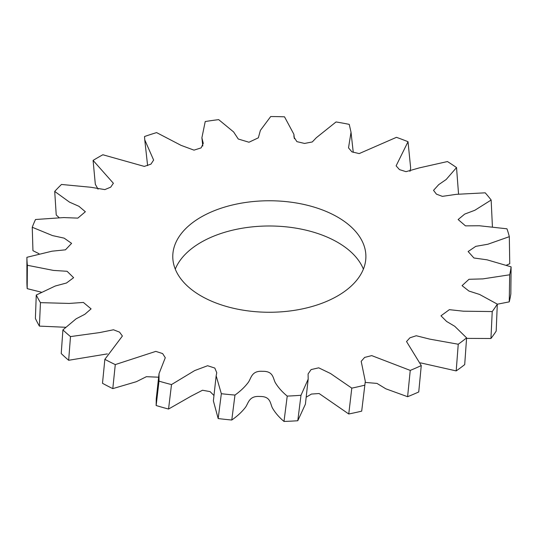 <?xml version="1.0" encoding="UTF-8"?>
<svg xmlns="http://www.w3.org/2000/svg" width="538" height="538" viewBox="0 0 538 538"><rect width="100%" height="100%" fill="white"/><g stroke="black" fill="none" stroke-linecap="round" stroke-linejoin="round"><path stroke-width="0.81" d="M175.274 269.128A96.564 55.75 180 0 1 242.779 228.139A96.564 55.75 180 0 1 337.608 242.322A96.564 55.75 180 0 1 363.385 269.128M337.608 217.09A96.564 55.75 0 0 0 232.376 205.005A96.564 55.75 0 0 0 172.772 256.512A96.564 55.75 0 0 0 269.33 312.262A96.564 55.75 0 0 0 365.894 256.512A96.564 55.75 0 0 0 337.608 217.09M420.46 362.854L456.197 370.911L458.241 344.233L429.734 339.122L416.257 335.739L409.902 337.817L406.533 341.549L421.267 365.578L418.739 391.967A242.43 139.967 0 0 1 407.602 396.708L410.245 370.406L371.731 355.618L364.63 357.414L361.193 361.328L365.302 381.334L361.684 411.153L365.302 381.334M466.567 338.395L490.938 338.496L492.23 311.556L463.42 311.199L449.358 309.666L440.972 315.813L446.607 321.455L454.738 326.284L466.601 337.871L464.704 364.609A242.43 139.967 0 0 1 456.197 370.911M497.3 304.212L509.244 301.872L509.688 274.79L482.848 278.892L468.995 279.289L462.061 285.651L468.928 291.045L479.593 294.454L497.307 304.125L496.184 331.105A242.43 139.967 0 0 1 490.938 338.496M506.554 265.133L509.748 263.755L509.318 236.673L487.838 244.245L475.774 246.35L468.134 251.528L473.911 257.984L487.031 259.814L511.1 266.848L510.838 293.936A242.43 139.967 0 0 1 509.244 301.872M492.431 226.975L491.147 200.028L474.819 210.284L464.718 214.084L458.134 219.544L465.464 225.859L479.445 225.765L506.964 228.805A242.43 139.967 180 0 1 509.318 236.673M458.564 194.252L456.527 167.574L446.17 179.504L438.739 184.615L433.534 190.351L436.432 194.144L442.357 196.363L456.311 194.339L485.202 192.819A242.43 139.967 180 0 1 491.147 200.028M409.963 171.38L410.662 168.017L408.019 141.716L396.109 165.852L399.485 169.625L406.015 171.662L419.297 167.89L447.434 161.555A242.43 139.967 180 0 1 456.527 167.574M159.033 373.668L156.249 398.793L156.141 405.517L159.006 381.146L159.033 373.668L165.28 357.73L162.631 353.58L155.805 351.381L115.28 364.589L112.798 388.624A242.43 139.967 0 0 1 102.496 383.291L104.856 359.337L122.388 336.035L119.571 332.148L113.498 329.781L99.611 332.585L70.491 336.586L68.662 360.278A242.43 139.967 0 0 1 61.224 353.54L62.906 329.908L76.134 318.799L84.829 314.306L91.083 308.879L83.397 302.443L69.2 303.432L40.444 302.645L39.402 326.109A242.43 139.967 0 0 1 35.394 318.462L36.261 295.032L55.293 286.001L66.477 283.008L73.625 277.689L67.075 271.286L53.41 270.406L27.377 265.281L27.196 288.644A242.43 139.967 0 0 1 26.9 281.744L26.907 257.298L52.038 251.185L65.468 249.82L71.601 243.371L64.157 238.146L52.522 235.59L32.253 227.265A242.43 139.967 180 0 1 35.528 219.504L63.726 217.574L77.842 218.125L85.354 211.743L78.931 206.303L69.503 202.14L54.708 191.42A242.43 139.967 180 0 1 61.487 184.46L90.767 187.251L104.823 189.605L110.7 187.163L113.377 183.263L93.087 160.405A242.43 139.967 180 0 1 102.866 154.756L144.292 166.403L150.936 164.151L153.626 160.075L144.749 139.826L144.534 136.517A242.43 139.967 180 0 1 156.592 132.604L181.064 145.361L193.989 150.142L201.151 147.869L203.256 143.343L201.884 137.789L205.234 121.527A242.43 139.967 180 0 1 218.677 119.638L233.633 131.965L238.26 139.012L248.98 142.234L258.341 137.822L260.392 130.378L270.695 116.551A242.43 139.967 180 0 1 284.515 116.82L293.889 134.292L293.997 137.123L296.882 141.635L304.542 143.444L312.275 141.958L316.337 137.708L336.048 121.951A242.43 139.967 180 0 1 349.236 124.365L351.025 132.254L348.516 147.869L351.919 151.857L359.182 153.592L396.452 137.331A242.43 139.967 180 0 1 408.019 141.716M144.749 139.826L147.614 165.623M93.087 160.405L95.32 184.285L98.044 189.168M54.708 191.42L56.234 215.005L58.992 217.507M32.253 227.265L32.946 250.674L39.012 253.721M27.196 288.644L41.298 292.174M39.402 326.109L65.475 327.272M68.662 360.278L107.365 353.896M112.798 388.624L136.376 381.691L146.397 376.687L158.643 377.205M216.155 375.806L213.378 400.871L218.172 418.557L221.34 393.708L216.155 375.806L216.753 372.713L214.817 368.059L207.614 365.726L194.689 370.574L171.501 384.576L168.549 409.041L191.192 396.103L202.503 390.245L210.082 391.617L213.969 395.504M287.231 396.096C282.181 391.946 278.213 387.481 275.321 382.706C272.988 378.449 273.479 370.978 262.537 371.328C251.656 370.548 251.273 378.026 248.435 382.175C244.992 386.829 240.499 391.126 234.971 395.067L231.777 420.017C237.392 416.123 241.979 411.859 245.536 407.232C248.469 403.103 249.027 395.632 259.888 396.493C270.836 396.23 270.17 403.702 272.41 407.965C275.187 412.774 279.054 417.266 284.003 421.449L287.231 396.096A242.43 139.967 180 0 0 300.991 395.282L297.783 420.743L305.402 404.186L308.18 379.129L300.991 395.282M306.176 397.212L311.441 394.058L319.121 393.527L348.752 413.984L351.798 388.133L330.514 373.506L318.711 367.824L311.099 369.586L308.086 373.957L308.18 379.129M365.181 382.41L376.997 383.412L385.84 388.813L407.602 396.708M421.267 365.578A242.43 139.967 180 0 1 410.245 370.406M348.752 413.984A242.43 139.967 0 0 0 361.684 411.153M364.663 385.201A242.43 139.967 180 0 1 351.798 388.133M284.003 421.449A242.43 139.967 0 0 0 297.783 420.743M218.172 418.557A242.43 139.967 0 0 0 231.777 420.017M234.971 395.067A242.43 139.967 180 0 1 221.34 393.708M156.141 405.517A242.43 139.967 0 0 0 168.549 409.041M171.501 384.576A242.43 139.967 180 0 1 159.006 381.146M115.28 364.589A242.43 139.967 180 0 1 104.856 359.337M70.491 336.586A242.43 139.967 180 0 1 62.906 329.908M40.444 302.645A242.43 139.967 180 0 1 36.261 295.032M27.377 265.281A242.43 139.967 180 0 1 26.907 257.298M511.1 266.848A242.43 139.967 180 0 1 509.688 274.79M497.307 304.125A242.43 139.967 180 0 1 492.23 311.556M466.601 337.871A242.43 139.967 180 0 1 458.241 344.233M351.025 132.254L353.258 152.348M293.889 134.292L294.38 138.676M201.884 137.789L202.799 146.027"/></g></svg>
